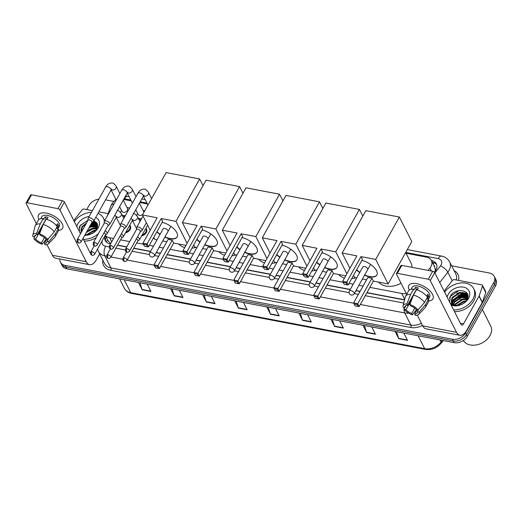 <?xml version="1.0" encoding="UTF-8"?>
<svg xmlns="http://www.w3.org/2000/svg" width="522" height="522" viewBox="0 0 522 522"><rect width="100%" height="100%" fill="white"/><g stroke="black" fill="none" stroke-linecap="round" stroke-linejoin="round"><path stroke-width="0.78" d="M154.499 238.756A5.507 3.967 153.1 0 1 153.396 238.025M145.853 228.342A5.507 3.967 153.1 0 1 146.532 229.217A5.507 3.967 153.1 0 1 146.284 232.597A5.507 3.967 153.1 0 1 141.632 235.885M129.697 225.263A5.507 3.967 153.1 0 1 130.376 226.137A5.507 3.967 153.1 0 1 130.128 229.517A5.507 3.967 153.1 0 1 125.482 232.805M141.129 219.429A5.507 3.967 153.1 0 1 138.695 219.096M136.784 215.586A5.507 3.967 153.1 0 1 136.875 215.188M124.98 216.349A5.507 3.967 153.1 0 1 122.54 216.017M120.628 212.506A5.507 3.967 153.1 0 1 120.726 212.108M428.171 270.422L429.971 268.119A10.329 7.445 -26.9 0 0 430.878 266.762A10.329 7.445 -26.9 0 0 431.342 260.419A10.329 7.445 -26.9 0 0 426.572 257.15L406.044 253.235M435.12 271.381L435.191 268.895L434.591 266.827A3.445 2.479 -26.9 0 0 433.678 265.019M431.342 260.419L434.585 266.814A10.329 7.445 153.1 0 1 434.591 266.827M117.633 245.086L126.8 246.834M133.782 248.165L150.564 251.363M156.274 252.452L160.411 253.235M167.242 254.54L190.51 258.977M196.22 260.06L200.35 260.85M207.182 262.155L230.456 266.592M236.166 267.675L240.296 268.465M247.128 269.77L270.403 274.2M276.105 275.29L280.242 276.079M287.074 277.378L310.349 281.815M316.051 282.904L320.188 283.694M327.02 284.992L350.295 289.429M355.997 290.519L360.134 291.309M366.966 292.607L404.615 299.785M105.255 235.252L108.178 241.027L110.573 243.363M369.889 287.381L401.731 293.449A10.329 7.445 -26.9 0 0 406.188 293.338M105.287 235.194A10.329 7.445 -26.9 0 0 109.646 237.778L113.568 238.528M120.556 239.859L129.724 241.608M136.705 242.939L143.419 244.218M149.312 245.34L153.488 246.136M159.19 247.219L163.327 248.009M170.159 249.314L183.366 251.832M189.258 252.955L193.434 253.751M199.136 254.834L203.273 255.623M210.105 256.928L223.312 259.441M229.204 260.563L233.38 261.365M239.083 262.449L243.219 263.238M250.051 264.543L263.258 267.055M269.15 268.178L273.326 268.974M279.029 270.063L283.165 270.853M289.997 272.151L303.204 274.67M309.096 275.792L313.272 276.588M318.975 277.678L323.111 278.467M329.943 279.766L343.15 282.285M349.042 283.407L353.218 284.203M358.921 285.293L363.058 286.082M131.237 200.859L126.259 199.913A10.329 7.445 -26.9 0 0 123.473 199.776M147.387 203.939L139.824 202.497M128.843 207.991A5.507 3.967 153.1 0 1 129.482 208.285M434.441 272.256L434.989 271.551A10.329 7.445 -26.9 0 0 435.896 270.194A10.329 7.445 -26.9 0 0 436.359 263.851A10.329 7.445 -26.9 0 0 431.59 260.582L431.407 260.543M432.268 262.246L432.451 262.285A10.329 7.445 153.1 0 1 436.718 264.745M91.239 223.697A13.774 9.925 153.1 0 1 94.926 223.116A13.774 9.925 153.1 0 0 91.239 223.697M95.559 223.103A13.774 9.925 153.1 0 1 97.053 223.188A13.774 9.925 153.1 0 0 95.559 223.103M459.112 295.113A13.774 9.925 153.1 0 1 465.219 293.697A13.774 9.925 153.1 0 0 459.112 295.113M465.859 293.684A13.774 9.925 153.1 0 1 467.353 293.762A13.774 9.925 153.1 0 0 465.859 293.684M451.628 265.809L489.401 273.013A10.329 7.445 153.1 0 1 494.171 276.282A10.329 7.445 153.1 0 1 493.708 282.624L465.578 332.951A10.329 7.445 153.1 0 1 452.391 339.235L65.178 265.43A10.329 7.445 153.1 0 1 60.408 262.155A10.329 7.445 153.1 0 1 59.834 259.016M105.555 199.848L113.6 201.381M86.737 209.544L89.001 205.485A10.329 7.445 153.1 0 1 98.854 199.123M494.171 276.282L495.9 279.688A10.329 7.445 153.1 0 1 495.437 286.03L467.307 336.364L466.44 334.654A10.329 7.445 153.1 0 1 453.253 340.938L66.046 267.133A10.329 7.445 153.1 0 1 61.27 263.864A10.329 7.445 153.1 0 0 66.046 267.133L453.253 340.938A10.329 7.445 153.1 0 0 466.44 334.654L494.569 284.327L466.44 334.654L465.578 332.951M495.039 277.985A10.329 7.445 153.1 0 1 494.569 284.327A10.329 7.445 153.1 0 0 495.039 277.985M89.862 226.163A13.774 9.925 153.1 0 1 95.024 224.871A13.774 9.925 153.1 0 0 89.862 226.163M95.937 224.812A13.774 9.925 153.1 0 1 97.085 224.825A13.774 9.925 153.1 0 0 95.937 224.812M97.17 224.825A13.774 9.925 153.1 0 1 97.562 224.852A13.774 9.925 153.1 0 0 97.17 224.825M452.665 302.421A13.774 9.925 153.1 0 1 465.317 295.452A13.774 9.925 153.1 0 0 452.665 302.421M466.237 295.393A13.774 9.925 153.1 0 1 467.379 295.406A13.774 9.925 153.1 0 0 466.237 295.393M467.464 295.406A13.774 9.925 153.1 0 1 467.862 295.432A13.774 9.925 153.1 0 0 467.464 295.406M366.862 292.796L404.354 299.941A10.329 7.445 -26.9 0 0 404.57 299.98M105.072 235.572L105.052 235.631A10.329 7.445 -26.9 0 0 105.229 240.564A10.329 7.445 -26.9 0 0 109.998 243.839L110.547 243.937M117.528 245.268L126.696 247.017M133.678 248.348L150.46 251.552M156.169 252.635L160.306 253.424M167.138 254.729L190.406 259.16M196.115 260.25L200.246 261.039M207.077 262.338L230.352 266.775M236.061 267.864L240.192 268.654M247.023 269.952L270.298 274.389M276.001 275.479L280.138 276.268M286.969 277.567L310.244 282.004M315.947 283.094L320.084 283.877M326.916 285.182L350.19 289.619M355.893 290.702L360.03 291.491M108.034 240.733A10.329 5.722 19.4 0 0 105.744 241.392A10.329 7.445 153.1 0 1 105.92 237.334L106.077 236.877M467.542 294.186A13.774 9.925 -26.9 0 0 466.407 294.114M465.97 294.108A13.774 9.925 -26.9 0 0 462.277 294.565M97.242 223.605A13.774 9.925 -26.9 0 0 96.107 223.533M95.67 223.527A13.774 9.925 -26.9 0 0 91.983 223.99M467.307 336.364A10.329 7.445 153.1 0 1 454.12 342.641L66.907 268.837A10.329 7.445 153.1 0 1 62.138 265.567L60.408 262.155M204.082 294.982L206.197 301.677A2.754 1.396 100.8 0 0 206.327 302.01L202.621 294.702M211.371 296.372L215.077 303.673L206.327 302.01M172.012 288.868L174.126 295.569A2.754 1.396 100.8 0 0 174.257 295.896L170.55 288.594M179.3 290.258L183 297.56L174.257 295.896M139.935 282.754L142.049 289.456A2.754 1.396 100.8 0 0 142.18 289.782L138.48 282.48M147.224 284.144L150.93 291.446L142.18 289.782M300.3 313.324L302.414 320.019A2.754 1.396 100.8 0 0 302.551 320.345L298.845 313.043M307.588 314.714L311.295 322.015L302.551 320.345M332.377 319.438L334.491 326.133A2.754 1.396 100.8 0 0 334.622 326.459L330.915 319.157M339.665 320.828L343.372 328.129L334.622 326.459M364.447 325.552L366.561 332.246A2.754 1.396 100.8 0 0 366.692 332.573L362.992 325.271M371.736 326.935L375.442 334.243L366.692 332.573M396.524 331.659L398.638 338.36A2.754 1.396 100.8 0 0 398.769 338.687L395.063 331.385M403.806 333.049L407.512 340.357L398.769 338.687M236.159 301.096L238.267 307.791A2.754 1.396 100.8 0 0 238.404 308.124L234.698 300.816M243.441 302.486L247.147 309.787L238.404 308.124M268.23 307.21L270.344 313.905A2.754 1.396 100.8 0 0 270.474 314.231L266.768 306.929M275.518 308.6L279.224 315.901L270.474 314.231M416.556 283.655A13.774 6.512 29.2 0 1 419.394 284.412A13.774 6.512 29.2 0 1 428.262 289.364A13.774 6.512 29.2 0 1 428.745 300.953A13.774 6.512 29.2 0 0 432.901 298.897A13.774 6.512 29.2 0 0 429.234 290.225A13.774 6.512 29.2 0 0 416.556 283.655A13.774 6.512 29.2 0 0 409.274 290.069A13.774 6.512 29.2 0 1 408.85 285.456A13.774 6.512 29.2 0 1 416.556 283.655M444.235 291.406L445.181 289.717A1.723 1.24 -26.9 0 1 445.331 289.488L452.398 280.451A1.723 1.24 -26.9 0 1 454.447 279.629L481.708 284.829A1.723 1.24 -26.9 0 1 482.504 285.371L485.747 291.759A1.723 1.24 153.1 0 1 485.773 292.581L482.354 302.316A1.723 1.24 153.1 0 1 482.243 302.551L466.766 330.25A13.774 6.988 -79.2 0 1 459.862 335.261A13.774 6.988 -79.2 0 1 456.522 332.325L430.265 280.575A1.723 0.816 -150.8 0 0 428.268 279.231L432.712 271.29A1.723 0.816 29.2 0 1 434.709 272.628L460.965 324.377A3.445 1.749 100.8 0 0 461.8 325.115A3.445 1.749 100.8 0 0 463.523 323.862L479.007 296.163A1.723 1.24 -26.9 0 0 479.111 295.928L482.537 286.193A1.723 1.24 -26.9 0 0 482.504 285.371M459.862 335.261L426.043 328.814A13.774 6.988 -79.2 0 1 422.703 325.878L417.274 315.19M397.359 273.345A1.723 0.816 -150.8 0 0 396.4 273.567L400.837 265.62A1.723 0.816 29.2 0 1 401.803 265.398L397.359 273.345L428.268 279.231M396.4 273.567A1.723 0.816 -150.8 0 0 396.446 274.128L406.671 294.291M415.727 312.136L415.284 311.262M401.803 265.398L432.712 271.29M409.803 304.502L410.468 305.814A6.89 3.256 29.2 0 1 416.21 309.67L418.005 310.009A8.952 4.235 29.2 0 0 409.803 304.502L413.476 295.041L416.439 289.743A11.367 5.377 29.2 0 1 427.479 297.162L424.517 302.46L418.005 310.009M418.814 309.07L417.293 311.797A6.89 3.256 29.2 0 1 417.117 313.017A6.89 3.256 29.2 0 1 414.657 314.061L417.019 309.827M406.038 305.514L404.915 307.517L403.128 307.177A8.952 4.235 29.2 0 1 403.088 305.788L405.372 296.796A11.367 5.377 29.2 0 1 405.627 296.17L408.589 290.871A11.367 5.377 29.2 0 1 413.522 289.188L413.959 290.049L415.44 287.407A9.99 4.724 29.2 0 1 416.856 287.589A9.99 4.724 29.2 0 1 418.357 287.961L417.222 289.991M411.042 289.305L412.158 287.302A9.99 4.724 29.2 0 1 417.744 285.997A9.99 4.724 29.2 0 1 426.937 290.761A9.99 4.724 29.2 0 1 429.593 297.051L428.36 299.256M417.293 311.797L419.081 312.143L425.6 304.587L428.555 299.289L427.374 299.067L428.856 296.418A9.99 4.724 29.2 0 0 427.772 294.291L426.722 296.176M428.555 299.289A11.367 5.377 29.2 0 1 428.425 301.957L425.469 307.256A11.367 5.377 29.2 0 1 425.058 307.797L418.598 314.453A8.952 4.235 29.2 0 1 415.316 315.366L414.657 314.061M425.6 304.587A11.367 5.377 29.2 0 1 425.469 307.256M405.627 296.17A11.367 5.377 29.2 0 1 410.566 294.486L406.892 303.948L407.551 305.259L416.439 289.364A6.89 3.256 -150.8 0 1 417.522 289.456M413.522 289.188L410.566 294.486M419.081 312.143A8.952 4.235 29.2 0 1 418.598 314.453M414.716 308.182L411.741 313.507L412.406 314.812L416.523 309.729M412.406 314.812A8.952 4.235 29.2 0 1 404.204 309.305L405.999 309.644L411.923 299.041M404.72 307.478L404.204 309.305M403.088 305.788A8.952 4.235 29.2 0 1 406.892 303.948M411.741 313.507A6.89 3.256 29.2 0 1 405.999 309.644M404.915 307.517A6.89 3.256 29.2 0 1 405.092 306.297A6.89 3.256 29.2 0 1 407.551 305.259M413.476 295.041A11.367 5.377 29.2 0 1 424.517 302.46M415.44 287.407L416.439 289.364M426.807 296.026L428.856 296.418M482.335 309.474L490.739 326.035A15.497 11.164 153.1 0 1 490.041 335.548A15.497 11.164 153.1 0 1 476.377 344.918A15.497 11.164 153.1 0 1 463.34 340.507M462.224 296.679A15.497 11.164 153.1 0 1 466.296 295.824M466.883 295.772A15.497 11.164 153.1 0 1 467.614 295.739M444.646 292.216A17.219 12.411 153.1 0 1 460.195 283.035A17.219 12.411 153.1 0 1 473.689 288.627A17.219 12.411 153.1 0 1 472.912 299.197A17.219 12.411 153.1 0 1 453.638 309.944M473.689 288.627L474.55 290.33A17.219 12.411 153.1 0 1 473.774 300.9A17.219 12.411 153.1 0 1 454.505 311.647M450.036 302.838L451.817 304.541C453.748 305.611 456.045 305.892 458.714 305.363C453.951 305.996 451.478 304.574 451.302 301.103A8.613 6.205 153.1 0 0 451.732 302.44A8.613 6.205 153.1 0 0 460.495 304.789C463.327 303.817 465.461 302.147 466.883 299.785C472.756 290.154 455.432 286.852 450.466 296.046L449.553 301.892M447.106 297.064A12.052 8.685 153.1 0 1 448.124 294.473A12.052 8.685 153.1 0 1 463.516 287.146A12.052 8.685 153.1 0 1 468.534 298.362A12.052 8.685 153.1 0 1 451.178 305.096M467.869 296.874L460.606 295.335L453.579 300.019L452.639 303.66M467.895 296.64L460.339 294.806L453.305 299.491L452.411 303.432M467.621 298.075L461.689 297.468L454.655 302.153L453.755 304.483M467.712 297.742L461.415 296.933L454.388 301.618L453.442 304.293M466.994 299.582L462.766 299.595L455.739 304.28L455.314 305.083M467.197 299.171L462.499 299.06L455.465 303.752L454.871 304.959M467.908 296.268L466.727 294.421L459.256 292.672L452.228 297.357L451.302 301.103M467.719 295.909L466.994 294.95L459.523 293.207L452.496 297.892L451.863 302.675M467.908 296.405L467.588 295.635M465.631 301.494L463.849 301.723L457.624 305.305M466.087 300.959L463.575 301.194L456.933 305.305M467.412 298.675L463.007 298.871L460.091 299.856M467.869 296.907L461.931 296.737L459.014 297.729M467.823 295.184L467.125 294.891M466.838 294.793L460.848 294.61L457.931 295.602M467.007 293.188L459.771 292.483L456.848 293.468M467.32 298.91L465.278 298.838M467.836 297.122L464.202 296.711M467.856 295.4L467.334 295.184A13.774 9.925 153.1 0 1 467.829 295.23M467.151 295.119L463.118 294.578M467.197 293.481L462.035 292.45M458.89 290.604L450.31 296.392L449.501 298.14M405.672 252.504L410.944 262.899A18.942 13.65 153.1 0 1 412.034 267.349M401.046 283.205A18.942 13.65 153.1 0 1 378.554 282.095M361.903 260.387A13.428 6.349 29.2 0 1 373.667 266.931A13.428 6.349 29.2 0 1 376.864 275.029A13.428 6.349 29.2 0 1 369.354 276.784A13.428 6.349 29.2 0 1 364.526 275.257M359.717 272.569A13.428 6.349 29.2 0 1 356.552 269.965M353.172 262.488A13.428 6.349 29.2 0 1 353.414 261.927A13.428 6.349 29.2 0 1 353.766 261.424M356.885 255.845L342.673 281.273L346.752 282.05L360.97 256.622L375.69 259.427L399.376 217.048L365.844 210.653L342.158 253.04L356.885 255.845M342.673 281.273L343.176 282.337L346.093 282.898L346.752 282.05L348.2 284.908L362.412 259.473L360.97 256.622M342.158 253.04L349.91 268.321M353.511 275.407L354.588 277.528L356.722 277.932M362.425 279.022L366.561 279.812M375.69 259.427L388.114 283.916L373.393 281.11L371.945 278.259L367.86 277.482L353.648 302.91L357.733 303.687L359.182 306.544L355.169 305.977L353.648 302.91M388.114 283.916L411.806 241.536L399.376 217.048M346.093 282.898L347.104 284.895L348.2 284.908M343.176 282.337L344.194 284.34L347.104 284.895M373.393 281.11L359.182 306.544M371.945 278.259L357.733 303.687L357.068 304.535L354.151 303.974M358.085 306.531L357.068 304.535M353.316 262.227A13.428 6.349 29.2 0 1 353.492 261.796M367.618 268.66A2.754 1.305 -150.8 0 0 365.165 266.722A2.754 1.305 -150.8 0 0 362.881 266.866A2.754 1.305 -150.8 0 0 362.823 267.016M376.936 274.898A13.428 6.349 29.2 0 1 364.676 274.99M359.867 272.308A13.428 6.349 29.2 0 1 356.702 269.698M355.887 277.776A18.942 13.65 153.1 0 1 351.717 278.618M344.468 278.063A18.942 13.65 153.1 0 1 338.608 274.481M321.957 252.772A13.428 6.349 29.2 0 1 333.721 259.317A13.428 6.349 29.2 0 1 336.918 267.414A13.428 6.349 29.2 0 1 329.408 269.169A13.428 6.349 29.2 0 1 324.586 267.642M319.771 264.961A13.428 6.349 29.2 0 1 316.606 262.351M313.226 254.88A13.428 6.349 29.2 0 1 313.468 254.312A13.428 6.349 29.2 0 1 313.82 253.809M316.939 248.231L302.727 273.658L306.812 274.435L321.023 249.007L335.744 251.813L359.43 209.433L325.898 203.038L302.212 245.425L316.939 248.231M302.727 273.658L303.23 274.729L306.146 275.283L306.812 274.435L308.254 277.293L322.465 251.865L321.023 249.007M302.212 245.425L309.97 260.706M313.565 267.793L314.642 269.913L316.776 270.318M322.479 271.407L326.615 272.197M345.714 275.838L333.447 273.495L331.999 270.644L327.914 269.867L313.702 295.295L317.787 296.072L319.236 298.93L315.223 298.362L313.702 295.295M346.876 273.75L335.744 251.813M362.81 216.088L359.43 209.433M306.146 275.283L307.164 277.286L308.254 277.293M303.23 274.729L304.248 276.725L307.164 277.286M333.447 273.495L319.236 298.93M331.999 270.644L317.787 296.072L317.122 296.92L314.205 296.365M318.139 298.923L317.122 296.92M313.37 254.612A13.428 6.349 29.2 0 1 313.546 254.181M327.672 261.046A2.754 1.305 -150.8 0 0 325.219 259.108A2.754 1.305 -150.8 0 0 322.935 259.258A2.754 1.305 -150.8 0 0 322.877 259.401M336.99 267.284A13.428 6.349 29.2 0 1 324.73 267.375M319.921 264.693A13.428 6.349 29.2 0 1 316.756 262.083M315.94 270.161A18.942 13.65 153.1 0 1 311.771 271.003M304.522 270.448A18.942 13.65 153.1 0 1 298.662 266.866M282.017 245.157A13.428 6.349 29.2 0 1 293.775 251.708A13.428 6.349 29.2 0 1 296.972 259.806A13.428 6.349 29.2 0 1 289.462 261.555A13.428 6.349 29.2 0 1 284.64 260.028M279.825 257.346A13.428 6.349 29.2 0 1 276.66 254.736M273.28 247.265A13.428 6.349 29.2 0 1 273.521 246.697A13.428 6.349 29.2 0 1 273.874 246.195M276.993 240.616L262.781 266.044L266.866 266.827L281.077 241.392L295.798 244.198L319.484 201.818L285.958 195.43L262.266 237.81L276.993 240.616M262.781 266.044L263.284 267.114L266.2 267.669L266.866 266.827L268.308 269.678L282.526 244.25L281.077 241.392M262.266 237.81L270.024 253.092M273.619 260.178L274.696 262.298L276.83 262.71M282.532 263.793L286.669 264.582M305.768 268.223L293.501 265.887L292.052 263.029L287.968 262.253L273.756 287.681L277.841 288.457L279.29 291.315L275.277 290.754L273.756 287.681M306.929 266.135L295.798 244.198M322.864 208.474L319.484 201.818M266.2 267.669L267.218 269.672L268.308 269.678M263.284 267.114L264.302 269.117L267.218 269.672M293.501 265.887L279.29 291.315M292.052 263.029L277.841 288.457L277.175 289.305L274.265 288.751M278.193 291.309L277.175 289.305M273.424 246.997A13.428 6.349 29.2 0 1 273.6 246.567M287.726 253.431A2.754 1.305 -150.8 0 0 285.273 251.493A2.754 1.305 -150.8 0 0 282.989 251.643A2.754 1.305 -150.8 0 0 282.931 251.787M297.044 259.669A13.428 6.349 29.2 0 1 284.784 259.767M279.975 257.078A13.428 6.349 29.2 0 1 276.81 254.468M275.994 262.546A18.942 13.65 153.1 0 1 271.825 263.388M264.576 262.84A18.942 13.65 153.1 0 1 258.716 259.258M242.071 237.543A13.428 6.349 29.2 0 1 253.829 244.094A13.428 6.349 29.2 0 1 257.026 252.191A13.428 6.349 29.2 0 1 249.516 253.94A13.428 6.349 29.2 0 1 244.694 252.413M239.879 249.731A13.428 6.349 29.2 0 1 236.714 247.121M233.334 239.65A13.428 6.349 29.2 0 1 233.575 239.083A13.428 6.349 29.2 0 1 233.928 238.58M237.047 233.001L222.835 258.429L226.92 259.212L241.131 233.778L255.852 236.59L279.538 194.204L246.012 187.816L222.326 230.195L237.047 233.001M222.835 258.429L223.338 259.499L226.254 260.054L226.92 259.212L228.368 262.064L242.58 236.636L241.131 233.778M222.326 230.195L230.078 245.477M233.673 252.57L234.75 254.684L236.884 255.095M242.586 256.178L246.723 256.968M265.822 260.608L253.555 258.273L252.106 255.415L248.028 254.638L233.81 280.066L237.895 280.849L239.344 283.7L235.331 283.139L233.81 280.066M266.983 258.527L255.852 236.59M282.917 200.859L279.538 194.204M226.254 260.054L227.272 262.057L228.368 262.064M223.338 259.499L224.356 261.502L227.272 262.057M253.555 258.273L239.344 283.7M252.106 255.415L237.895 280.849L237.229 281.691L234.319 281.136M238.247 283.694L237.229 281.691M233.484 239.383A13.428 6.349 29.2 0 1 233.654 238.952M247.78 245.816A2.754 1.305 -150.8 0 0 245.327 243.885A2.754 1.305 -150.8 0 0 243.043 244.028A2.754 1.305 -150.8 0 0 242.984 244.172M257.098 252.054A13.428 6.349 29.2 0 1 244.838 252.152M240.029 249.464A13.428 6.349 29.2 0 1 236.864 246.86M236.048 254.932A18.942 13.65 153.1 0 1 231.879 255.773M224.63 255.225A18.942 13.65 153.1 0 1 218.77 251.643M202.125 229.934A13.428 6.349 29.2 0 1 213.883 236.479A13.428 6.349 29.2 0 1 217.08 244.577A13.428 6.349 29.2 0 1 209.57 246.325A13.428 6.349 29.2 0 1 204.748 244.805M199.933 242.117A13.428 6.349 29.2 0 1 196.768 239.507M193.388 232.036A13.428 6.349 29.2 0 1 193.629 231.468A13.428 6.349 29.2 0 1 193.982 230.965M197.101 225.387L182.889 250.821L186.974 251.597L201.185 226.17L215.906 228.975L239.598 186.589L206.066 180.201L182.38 222.581L197.101 225.387M182.889 250.821L183.392 251.885L186.308 252.439L186.974 251.597L188.422 254.449L202.634 229.021L201.185 226.17M182.38 222.581L190.132 237.862M193.727 244.955L194.804 247.076L196.938 247.48M202.64 248.57L206.777 249.353M225.876 252.994L213.609 250.658L212.16 247.806L208.082 247.023L193.871 272.458L197.949 273.234L199.397 276.086L195.385 275.525L193.871 272.458M227.037 250.912L215.906 228.975M242.971 193.251L239.598 186.589M186.308 252.439L187.326 254.442L188.422 254.449M183.392 251.885L184.41 253.888L187.326 254.442M213.609 250.658L199.397 276.086M212.16 247.806L197.949 273.234L197.29 274.076L194.373 273.521M198.301 276.079L197.29 274.076M193.538 231.768A13.428 6.349 29.2 0 1 193.708 231.337M207.834 238.202A2.754 1.305 -150.8 0 0 205.381 236.27A2.754 1.305 -150.8 0 0 203.097 236.414A2.754 1.305 -150.8 0 0 203.038 236.557M217.152 244.44A13.428 6.349 29.2 0 1 204.892 244.537M200.083 241.849A13.428 6.349 29.2 0 1 196.918 239.246M196.109 247.324A18.942 13.65 153.1 0 1 191.933 248.159M184.684 247.611A18.942 13.65 153.1 0 1 178.824 244.028M162.179 222.32A13.428 6.349 29.2 0 1 173.937 228.864A13.428 6.349 29.2 0 1 177.134 236.962A13.428 6.349 29.2 0 1 169.624 238.717A13.428 6.349 29.2 0 1 164.802 237.19M159.986 234.502A13.428 6.349 29.2 0 1 156.822 231.898M153.442 224.421A13.428 6.349 29.2 0 1 153.683 223.86A13.428 6.349 29.2 0 1 154.042 223.351M157.155 217.778L142.943 243.206L147.028 243.983L161.239 218.555L175.966 221.361L199.652 178.981L166.12 172.586L142.434 214.966L157.155 217.778M142.943 243.206L143.446 244.27L146.362 244.825L147.028 243.983L148.476 246.834L162.688 221.406L161.239 218.555M142.434 214.966L150.186 230.248M153.781 237.34L154.858 239.461L156.992 239.866M162.694 240.955L166.831 241.738M185.93 245.379L173.663 243.043L172.214 240.192L168.136 239.409L153.925 264.843L158.003 265.62L159.451 268.471L155.439 267.91L153.925 264.843M187.091 243.298L175.966 221.361M203.025 185.636L199.652 178.981M146.362 244.825L147.38 246.828L148.476 246.834M143.446 244.27L144.464 246.273L147.38 246.828M173.663 243.043L159.451 268.471M172.214 240.192L158.003 265.62L157.344 266.461L154.427 265.907M158.355 268.465L157.344 266.461M153.592 224.16A13.428 6.349 29.2 0 1 153.762 223.729M167.888 230.587A2.754 1.305 -150.8 0 0 165.441 228.656A2.754 1.305 -150.8 0 0 163.151 228.799A2.754 1.305 -150.8 0 0 163.092 228.949M177.206 236.825A13.428 6.349 29.2 0 1 164.952 236.923M160.137 234.241A13.428 6.349 29.2 0 1 156.972 231.631M140.359 231.755L141.827 230.731A3.099 1.468 -150.8 0 0 142.056 230.483A3.099 1.468 -150.8 0 0 141.971 229.471A3.099 1.468 -150.8 0 0 138.376 227.05A3.099 1.468 -150.8 0 0 136.647 227.455A3.099 1.468 -150.8 0 0 136.555 227.781L136.451 229.569M140.248 231.827A2.238 1.057 -150.8 0 0 140.418 231.651A2.238 1.057 -150.8 0 0 140.359 230.92A2.238 1.057 -150.8 0 0 137.756 229.178A2.238 1.057 -150.8 0 0 136.51 229.465L125.639 248.909C125.241 252.394 126.076 251.408 127.179 252.198A2.238 1.135 100.8 0 1 126.631 251.721A2.238 1.135 -79.2 0 1 126.892 248.616A2.238 1.057 -150.8 0 0 125.639 248.909M124.203 228.675L125.671 227.651A3.099 1.468 -150.8 0 0 125.9 227.403A3.099 1.468 -150.8 0 0 125.822 226.391A3.099 1.468 -150.8 0 0 122.226 223.977A3.099 1.468 -150.8 0 0 120.491 224.382A3.099 1.468 -150.8 0 0 120.399 224.701L120.295 226.489M124.099 228.753A2.238 1.057 -150.8 0 0 124.262 228.571A2.238 1.057 -150.8 0 0 124.203 227.84A2.238 1.057 -150.8 0 0 121.606 226.098A2.238 1.057 -150.8 0 0 120.354 226.385L109.49 245.829C109.091 249.32 109.927 248.328 111.023 249.124A2.238 1.135 100.8 0 1 110.481 248.642A2.238 1.135 -79.2 0 1 110.742 245.536A2.238 1.057 -150.8 0 0 109.49 245.829M139.4 203.247L143.635 211.593A3.099 2.232 153.1 0 1 143.804 212.513M136.829 215.645A5.168 3.719 153.1 0 1 137.358 213.863A5.168 3.719 153.1 0 1 137.534 213.576L137.619 213.439M143.145 210.64L143.309 210.647A5.168 3.719 153.1 0 1 144.685 210.934M108.047 225.595L109.522 224.571A3.099 1.468 -150.8 0 0 109.75 224.323A3.099 1.468 -150.8 0 0 109.666 223.312A3.099 1.468 -150.8 0 0 106.07 220.897A3.099 1.468 -150.8 0 0 104.335 221.302A3.099 1.468 -150.8 0 0 104.243 221.622L104.139 223.416M107.943 225.674A2.238 1.057 -150.8 0 0 108.106 225.491A2.238 1.057 -150.8 0 0 108.047 224.76A2.238 1.057 -150.8 0 0 105.451 223.018A2.238 1.057 -150.8 0 0 104.198 223.312L93.334 242.75C92.936 246.24 93.771 245.249 94.867 246.045A2.238 1.135 100.8 0 1 94.325 245.568A2.238 1.135 -79.2 0 1 94.586 242.462A2.238 1.057 -150.8 0 0 93.334 242.75M142.754 214.392A3.099 2.232 153.1 0 1 138.102 214.398L135.759 209.772M141.566 218.653A5.168 3.719 153.1 0 1 138.239 218.203M123.244 200.174L127.479 208.513A3.099 2.232 153.1 0 1 127.342 210.412A3.099 2.232 153.1 0 1 124.543 212.297A3.099 2.232 153.1 0 1 121.952 211.319L119.603 206.692M120.673 212.571A5.168 3.719 153.1 0 1 121.208 210.784A5.168 3.719 153.1 0 1 121.378 210.496L121.469 210.366M126.996 207.56L127.153 207.567A5.168 3.719 153.1 0 1 129.436 208.369M91.898 222.522L93.366 221.491A3.099 1.468 -150.8 0 0 93.595 221.243A3.099 1.468 -150.8 0 0 93.516 220.232A3.099 1.468 -150.8 0 0 89.915 217.818A3.099 1.468 -150.8 0 0 88.185 218.222A3.099 1.468 -150.8 0 0 88.094 218.548L87.99 220.336M91.794 222.594A2.238 1.057 -150.8 0 0 91.957 222.411A2.238 1.057 -150.8 0 0 91.898 221.68A2.238 1.057 -150.8 0 0 89.301 219.938A2.238 1.057 -150.8 0 0 88.048 220.232L77.184 239.67C76.786 243.161 77.621 242.169 78.718 242.965A2.238 1.135 100.8 0 1 78.176 242.489A2.238 1.135 -79.2 0 1 78.43 239.383A2.238 1.057 -150.8 0 0 77.184 239.67M125.41 215.573A5.168 3.719 153.1 0 1 122.083 215.123M137.769 241.033L139.237 240.009A3.099 1.468 -150.8 0 0 139.465 239.761A3.099 1.468 -150.8 0 0 139.387 238.75A3.099 1.468 -150.8 0 0 137.449 236.955M137.664 241.112A2.238 1.057 -150.8 0 0 137.828 240.929A2.238 1.057 -150.8 0 0 137.769 240.198A2.238 1.057 -150.8 0 0 136.366 238.9M154.042 237.856A5.168 3.719 153.1 0 1 153.651 237.575M121.613 237.954L123.088 236.929A3.099 1.468 -150.8 0 0 123.316 236.681A3.099 1.468 -150.8 0 0 123.231 235.67A3.099 1.468 -150.8 0 0 121.3 233.876M145.742 228.525A5.168 3.719 153.1 0 1 146.01 228.943A5.168 3.719 153.1 0 1 145.775 232.114A5.168 3.719 153.1 0 1 142.128 235.004M121.509 238.032A2.238 1.057 -150.8 0 0 121.672 237.849A2.238 1.057 -150.8 0 0 121.613 237.118A2.238 1.057 -150.8 0 0 120.21 235.82M105.464 234.874L106.932 233.849A3.099 1.468 -150.8 0 0 107.16 233.602A3.099 1.468 -150.8 0 0 107.082 232.59A3.099 1.468 -150.8 0 0 105.144 230.796M129.593 225.452A5.168 3.719 153.1 0 1 129.854 225.863A5.168 3.719 153.1 0 1 129.619 229.034A5.168 3.719 153.1 0 1 125.972 231.925M105.359 234.952A2.238 1.057 -150.8 0 0 105.522 234.769A2.238 1.057 -150.8 0 0 105.464 234.039A2.238 1.057 -150.8 0 0 104.061 232.74M46.256 213.08A13.774 6.512 29.2 0 1 49.101 213.831A13.774 6.512 29.2 0 1 57.962 218.783A13.774 6.512 29.2 0 1 58.444 230.372A13.774 6.512 29.2 0 0 62.601 228.316A13.774 6.512 29.2 0 0 58.94 219.645A13.774 6.512 29.2 0 0 46.256 213.08A13.774 6.512 29.2 0 0 38.974 219.494A13.774 6.512 29.2 0 1 38.55 214.875A13.774 6.512 29.2 0 1 46.256 213.08M73.935 220.832L74.881 219.136A1.723 1.24 -26.9 0 1 75.031 218.907L82.104 209.87A1.723 1.24 -26.9 0 1 84.146 209.048L92.427 210.627M98.847 211.854L108.171 213.628M99.682 253.92L96.466 259.669A13.774 6.988 -79.2 0 1 89.569 264.68A13.774 6.988 -79.2 0 1 86.221 261.744L59.965 209.994A1.723 0.816 -150.8 0 0 57.968 208.656L62.412 200.709A1.723 0.816 29.2 0 1 64.408 202.053L80.492 233.752M89.569 264.68L55.743 258.233A13.774 6.988 -79.2 0 1 52.402 255.297L46.98 244.609M27.066 202.764A1.723 0.816 -150.8 0 0 26.1 202.986L30.544 195.039A1.723 0.816 29.2 0 1 31.503 194.817L27.066 202.764L57.968 208.656M26.1 202.986A1.723 0.816 -150.8 0 0 26.146 203.547L36.377 223.71M45.427 241.562L44.983 240.681M31.503 194.817L62.412 200.709M82.933 238.561L90.489 253.444M39.509 233.921L40.174 235.233A6.89 3.256 29.2 0 1 45.91 239.089L47.704 239.428A8.952 4.235 29.2 0 0 39.509 233.921L43.182 224.46L46.138 219.168A11.367 5.377 29.2 0 1 57.179 226.581L54.216 231.879L47.704 239.428M48.52 238.489L46.993 241.216A6.89 3.256 29.2 0 1 46.817 242.436A6.89 3.256 29.2 0 1 44.357 243.48L46.726 239.246M35.744 234.933L34.622 236.936L32.827 236.596A8.952 4.235 29.2 0 1 32.795 235.207L35.078 226.215A11.367 5.377 29.2 0 1 35.326 225.589L38.289 220.291A11.367 5.377 29.2 0 1 43.228 218.607L43.665 219.475L45.146 216.826A9.99 4.724 29.2 0 1 46.556 217.008A9.99 4.724 29.2 0 1 48.057 217.38L46.928 219.41M40.742 218.725L41.858 216.721A9.99 4.724 29.2 0 1 47.443 215.423A9.99 4.724 29.2 0 1 56.637 220.18A9.99 4.724 29.2 0 1 59.293 226.47L58.059 228.675M46.993 241.216L48.787 241.562L55.299 234.006L58.262 228.714L57.074 228.486L58.555 225.837A9.99 4.724 29.2 0 0 57.479 223.71L56.422 225.595M58.262 228.714A11.367 5.377 29.2 0 1 58.131 231.376L55.169 236.675A11.367 5.377 29.2 0 1 54.764 237.223L48.305 243.872A8.952 4.235 29.2 0 1 45.023 244.792L44.357 243.48M55.299 234.006A11.367 5.377 29.2 0 1 55.169 236.675M35.326 225.589A11.367 5.377 29.2 0 1 40.266 223.905L36.592 233.367L37.258 234.678L46.138 218.783A6.89 3.256 -150.8 0 1 47.228 218.875M43.228 218.607L40.266 223.905M48.787 241.562A8.952 4.235 29.2 0 1 48.305 243.872M44.416 237.601L41.44 242.926L42.106 244.231L46.223 239.148M42.106 244.231A8.952 4.235 29.2 0 1 33.904 238.724L35.698 239.069L41.623 228.466M34.426 236.903L33.904 238.724M32.795 235.207A8.952 4.235 29.2 0 1 36.592 233.367M41.44 242.926A6.89 3.256 29.2 0 1 35.698 239.069M34.622 236.936A6.89 3.256 29.2 0 1 34.791 235.716A6.89 3.256 29.2 0 1 37.258 234.678M43.182 224.46A11.367 5.377 29.2 0 1 54.216 231.879M45.146 216.826L46.138 218.783M56.506 225.445L58.555 225.837M91.931 226.098A15.497 11.164 153.1 0 1 95.996 225.243M96.583 225.197A15.497 11.164 153.1 0 1 97.32 225.165M74.346 221.635A17.219 12.411 153.1 0 1 91.48 212.323M98.012 213.341A17.219 12.411 153.1 0 1 103.389 218.046A17.219 12.411 153.1 0 1 104.335 221.308L121.717 190.204C123.46 187.261 125.593 185.897 128.105 186.106C128.862 185.702 130.265 186.759 132.307 189.271A3.099 2.232 153.1 0 1 132.17 191.176A3.099 2.232 153.1 0 1 128.379 193.088A3.099 2.232 153.1 0 1 127.42 192.762M103.389 218.046L104.256 219.749A17.219 12.411 153.1 0 1 104.668 220.702M84.923 234.998L88.42 234.789L84.988 234.887M81.262 232.375L81.001 230.522A8.613 6.205 153.1 0 0 81.439 231.866A8.613 6.205 153.1 0 0 81.491 231.964M94.019 220.486L97.386 224.029L96.583 229.204C95.161 231.566 93.033 233.236 90.202 234.208A8.613 6.205 153.1 0 1 85.177 234.541M95.735 217.413A12.052 8.685 153.1 0 1 98.24 227.781A12.052 8.685 153.1 0 1 84.753 235.305M76.806 226.483A12.052 8.685 153.1 0 1 77.83 223.892A12.052 8.685 153.1 0 1 89.151 216.493M88.185 220.101L80.166 225.465L79.253 231.311M79.736 232.257L80.708 233.367M83.807 227.814L82.248 230.607M97.607 225.687L96.426 223.84L92.675 221.974M97.418 225.328L96.694 224.369L92.055 222.405M86.052 223.801L82.195 227.311L81.504 231.944M97.607 225.824L97.294 225.06M86.567 222.881L81.928 226.783L81.001 230.522M97.568 226.3L90.691 224.682M97.594 226.059L91.037 224.055M97.327 227.494L91.389 226.887L89.021 227.664M97.412 227.161L91.122 226.352L89.49 226.829M96.694 229.001L92.472 229.014L86.293 232.544M96.903 228.597L92.198 228.486L87.246 230.841M95.337 230.913L93.549 231.148L87.331 234.73M95.787 230.378L93.281 230.613L86.632 234.724M98.371 233.732A17.219 12.411 153.1 0 1 83.344 239.363M96.165 237.68A17.219 12.411 153.1 0 1 84.205 241.066M97.118 228.094L92.714 228.29L89.791 229.275M97.568 226.326L91.631 226.163L89.497 226.816M97.523 224.604L96.831 224.31M96.537 224.212L91.115 223.918M96.714 222.607L93.177 221.628M97.02 228.329L94.978 228.258M97.542 226.541L93.901 226.13M97.555 224.825L97.033 224.604M96.851 224.538L92.818 224.003M96.896 222.901L92.838 221.863M87.996 220.167L80.01 225.817L79.2 227.559M431.459 271.048L429.971 268.119M433.188 264.06A10.329 5.24 -79.2 0 1 434.134 262.788M435.191 268.895A10.329 3.902 38 0 1 436.268 269.45M404.726 299.354L401.731 293.449M111.715 241.849L109.646 237.778M432.451 262.285L431.59 260.582M434.898 273.013L440.444 265.926A6.89 4.966 -26.9 0 0 441.044 265.019A6.89 4.966 -26.9 0 0 438.173 258.612L405.718 252.426M438.173 258.612A6.89 3.491 100.8 0 1 441.625 256.106C445.122 256.739 447.804 258.677 449.657 261.933A13.774 9.925 153.1 0 1 449.037 270.389A13.774 9.925 153.1 0 1 447.83 272.197L452.169 280.745M115.858 199.306L111.799 203.9L110.886 205.909A6.89 3.817 19.4 0 1 114.011 203.985M454.042 270.579A15.497 11.164 153.1 0 1 458.538 280.412M456.261 279.975A13.774 9.925 -26.9 0 0 455.817 274.076L449.657 261.933M422.487 325.467A15.497 11.164 153.1 0 1 410.683 327.477L110.729 270.305A15.497 11.164 153.1 0 1 102.795 260.054M452.391 339.235L454.12 342.641M493.708 282.624L495.437 286.03M65.178 265.43L66.907 268.837M408.622 313.115A13.774 9.925 153.1 0 1 404.726 312.946L410.886 325.082A13.774 9.925 -26.9 0 0 421.391 323.294M440.444 265.926A6.89 2.603 38 0 1 447.83 272.197L439.739 282.546M106.618 256.126L104.772 255.773L110.932 267.91L410.886 325.082A1.723 0.874 -79.2 0 1 410.683 327.477M102.429 240.296L102.273 240.746A6.89 4.966 -26.9 0 0 105.575 246.214A6.89 3.491 100.8 0 0 104.772 255.773A13.774 9.925 153.1 0 1 98.41 251.408L104.57 263.551A13.774 9.925 -26.9 0 0 110.932 267.91A1.723 0.874 -79.2 0 1 110.729 270.305M404.191 307.38A6.89 3.491 100.8 0 0 404.726 312.946L360.33 304.483M353.805 303.243L320.384 296.868M313.859 295.628L280.438 289.253M273.913 288.013L240.492 281.645M233.967 280.399L200.546 274.03M194.021 272.784L160.6 266.416M154.081 265.169L127.146 260.041M122.768 259.206L110.997 256.961M146.969 203.104L140.203 201.818M130.813 200.03L124.445 198.81A6.89 4.966 -26.9 0 0 124.04 198.751M105.575 246.214L109.202 246.906M115.897 248.185L125.358 249.986M132.053 251.265L149.357 254.56M154.538 255.552L158.675 256.341M165.507 257.64L189.303 262.175M194.484 263.166L198.621 263.949M205.453 265.254L229.249 269.789M234.43 270.774L238.567 271.564M245.399 272.869L269.195 277.404M274.376 278.389L278.513 279.179M285.345 280.484L309.141 285.019M314.322 286.004L318.459 286.793M325.291 288.098L349.087 292.633M354.268 293.618L358.405 294.408M365.237 295.706L403.787 303.054M125.541 196.07L127.89 196.305A6.89 3.491 100.8 0 0 124.445 198.81M105.92 237.334L105.052 235.631M418.102 335.776L424.647 348.676A3.445 1.749 100.8 0 0 425.482 349.414L131.57 293.39A3.445 1.749 -79.2 0 1 130.735 292.659L424.647 348.676A13.774 9.925 -26.9 0 0 441.025 342.112A3.445 1.298 38 0 1 441.123 343.228C436.855 348.135 431.642 350.197 425.482 349.414M131.57 293.39C128.223 292.712 125.822 291.008 124.373 288.294A13.774 9.925 -26.9 0 0 130.735 292.659L124.184 279.753M439.922 339.933L441.025 342.112L442.369 340.403M270.344 313.905L279.055 315.569M302.414 320.019L311.125 321.683M334.491 326.133L343.195 327.79M366.561 332.246L375.272 333.904M398.638 338.36L407.343 340.018M238.267 307.791L246.978 309.455M206.197 301.677L214.907 303.341M174.126 295.569L182.83 297.227M142.049 289.456L150.76 291.113M422.703 325.878L456.522 332.325M460.397 323.262L463.523 323.862M482.243 302.551L479.007 296.163M434.709 272.628L430.265 280.575M479.111 295.928L482.354 302.316M485.773 292.581L482.537 286.193M451.53 303.778A13.774 9.925 153.1 0 1 451.778 303.36M452.032 302.949A13.774 9.925 153.1 0 1 452.339 302.506M452.757 301.944A13.774 9.925 153.1 0 1 464.704 295.289M465.813 295.198A13.774 9.925 153.1 0 1 467.21 295.184M354.157 292.783A2.754 1.305 29.2 0 1 354.229 293.684A2.754 2.754 0 0 1 351.313 295.047A2.754 2.754 0 0 1 349.42 290.995A2.754 1.305 29.2 0 1 350.96 290.637A2.754 1.305 29.2 0 1 354.157 292.783M314.211 285.169A2.754 1.305 29.2 0 1 314.283 286.069A2.754 2.754 0 0 1 311.366 287.433A2.754 2.754 0 0 1 309.474 283.381A2.754 1.305 29.2 0 1 311.014 283.022A2.754 1.305 29.2 0 1 314.211 285.169M274.265 277.554A2.754 1.305 29.2 0 1 274.337 278.454A2.754 2.754 0 0 1 271.42 279.818A2.754 2.754 0 0 1 269.528 275.766A2.754 1.305 29.2 0 1 271.068 275.407A2.754 1.305 29.2 0 1 274.265 277.554M234.319 269.946A2.754 1.305 29.2 0 1 234.391 270.84A2.754 2.754 0 0 1 231.474 272.203A2.754 2.754 0 0 1 229.582 268.151A2.754 1.305 29.2 0 1 231.122 267.793A2.754 1.305 29.2 0 1 234.319 269.946M194.373 262.331A2.754 1.305 29.2 0 1 194.445 263.232A2.754 2.754 0 0 1 191.528 264.589A2.754 2.754 0 0 1 189.636 260.543A2.754 1.305 29.2 0 1 191.176 260.178A2.754 1.305 29.2 0 1 194.373 262.331M154.427 254.716A2.754 1.305 29.2 0 1 154.505 255.617A2.754 2.754 0 0 1 151.582 256.974A2.754 2.754 0 0 1 149.69 252.929A2.754 1.305 29.2 0 1 151.23 252.57A2.754 1.305 29.2 0 1 154.427 254.716M127.179 252.198C127.773 252.491 128.569 252.126 129.547 251.095A2.238 1.057 -150.8 0 0 128.954 249.686A2.238 1.057 -150.8 0 0 126.892 248.616M111.023 249.124C111.623 249.412 112.413 249.046 113.398 248.015A2.238 1.057 -150.8 0 0 112.798 246.606A2.238 1.057 -150.8 0 0 110.742 245.536M143.543 195.345L144.092 195.274L143.282 196.305A3.099 1.468 -150.8 0 0 142.46 194.354A3.099 1.468 -150.8 0 0 139.602 192.879A3.099 1.468 -150.8 0 0 139.439 192.846A3.099 1.468 -150.8 0 0 137.873 193.284C139.615 190.341 141.743 188.971 144.255 189.186C145.018 188.781 146.414 189.838 148.463 192.35A3.099 2.232 153.1 0 1 148.32 194.256A3.099 2.232 153.1 0 1 144.535 196.168A3.099 2.232 153.1 0 1 143.576 195.841M94.867 246.045C95.467 246.332 96.257 245.966 97.242 244.935A2.238 1.057 -150.8 0 0 96.648 243.526A2.238 1.057 -150.8 0 0 94.586 242.462M127.388 192.266L127.942 192.194L127.127 193.225A3.099 1.468 -150.8 0 0 126.304 191.274A3.099 1.468 -150.8 0 0 123.453 189.799A3.099 1.468 -150.8 0 0 123.29 189.767A3.099 1.468 -150.8 0 0 121.717 190.204M78.718 242.965C79.318 243.259 80.107 242.887 81.093 241.856A2.238 1.057 -150.8 0 0 80.492 240.446A2.238 1.057 -150.8 0 0 78.43 239.383M111.238 189.186L111.786 189.121L110.977 190.145A3.099 1.468 -150.8 0 0 110.149 188.194A3.099 1.468 -150.8 0 0 107.297 186.719A3.099 1.468 -150.8 0 0 107.134 186.693A3.099 1.468 -150.8 0 0 105.561 187.124C107.31 184.181 109.437 182.817 111.949 183.033C112.706 182.622 114.109 183.679 116.158 186.191A3.099 2.232 153.1 0 1 116.014 188.096A3.099 2.232 153.1 0 1 112.223 190.008A3.099 2.232 153.1 0 1 111.264 189.682M124.308 257.894A2.238 1.135 -79.2 0 0 124.047 261A2.238 1.135 100.8 0 0 124.588 261.476C125.189 261.77 125.978 261.405 126.963 260.374A2.238 1.057 -150.8 0 0 126.363 258.964A2.238 1.057 -150.8 0 0 124.308 257.894A2.238 1.057 -150.8 0 0 123.055 258.188L126.526 251.969M108.152 254.814A2.238 1.135 -79.2 0 0 107.891 257.92A2.238 1.135 100.8 0 0 108.432 258.403C109.033 258.69 109.822 258.325 110.808 257.294A2.238 1.057 -150.8 0 0 110.214 255.884A2.238 1.057 -150.8 0 0 108.152 254.814A2.238 1.057 -150.8 0 0 106.899 255.108L110.377 248.89M133.26 213.511C134.017 213.107 135.42 214.164 137.469 216.676A3.099 2.232 153.1 0 1 137.325 218.581A3.099 2.232 153.1 0 1 133.534 220.486A3.099 2.232 153.1 0 1 132.575 220.167M132.542 219.671L133.097 219.599L132.288 220.63A3.099 1.468 -150.8 0 0 132.203 219.618A3.099 1.468 -150.8 0 0 130.996 218.287M91.996 251.741A2.238 1.135 -79.2 0 0 91.741 254.847A2.238 1.135 100.8 0 0 92.283 255.323C92.883 255.617 93.673 255.245 94.658 254.214A2.238 1.057 -150.8 0 0 94.058 252.805A2.238 1.057 -150.8 0 0 91.996 251.741A2.238 1.057 -150.8 0 0 90.75 252.028L94.221 245.81M117.104 210.431C117.868 210.027 119.27 211.084 121.313 213.596A3.099 2.232 153.1 0 1 121.176 215.501A3.099 2.232 153.1 0 1 117.385 217.413A3.099 2.232 153.1 0 1 116.426 217.087M116.393 216.591L116.941 216.519L116.132 217.55A3.099 1.468 -150.8 0 0 116.054 216.539A3.099 1.468 -150.8 0 0 114.84 215.214M52.402 255.297L86.221 261.744M90.097 252.687L90.495 252.759M64.408 202.053L59.965 209.994M90.045 225.83A13.774 9.925 153.1 0 1 94.404 224.714M95.513 224.617A13.774 9.925 153.1 0 1 96.909 224.61M97.04 224.617A13.774 9.925 153.1 0 1 97.529 224.649M97.549 249.04L98.41 251.408M110.886 205.909L107.401 215.814M441.625 256.106L407.317 249.568M145.188 199.606L141.801 198.954M129.038 196.526L127.89 196.305M443.211 340.559L441.123 343.228M124.373 288.294L119.59 278.878M459.073 297.703L458.884 297.325M370.594 264.406L354.229 293.684M362.973 266.742L349.42 290.995M330.648 256.791L314.283 286.069M323.027 259.127L309.474 283.381M290.702 249.177L274.337 278.454M283.081 251.513L269.528 275.766M250.756 241.569L234.391 270.84M243.141 243.904L229.582 268.151M210.81 233.954L194.445 263.232M203.195 236.29L189.636 260.543M170.864 226.339L154.505 255.617M163.249 228.675L149.69 252.929M143.002 216.088L136.647 227.455M146.375 222.744L142.056 230.483M129.547 251.095L140.418 231.651M151.608 198.549L148.463 192.35M137.873 193.284L120.491 224.382M147.961 205.068L143.406 196.089M143.282 196.305L125.9 227.403M113.398 248.015L124.262 228.571M136.02 196.592L132.307 189.271M132.379 203.11L127.257 193.01M127.127 193.225L109.75 224.323M97.242 244.935L108.106 225.491M119.871 193.512L116.158 186.191M105.561 187.124L88.185 218.222M116.223 200.03L111.101 189.93M110.977 190.145L93.595 221.243M81.093 241.856L91.957 222.411M147.615 225.184L139.465 239.761M153.514 237.817L153.788 238.358M126.963 260.374L137.828 240.929M123.055 258.188C122.657 261.679 123.492 260.687 124.588 261.476M139.942 221.556L137.469 216.676M132.288 220.63L123.316 236.681M146.01 228.943L146.852 230.6M136.51 228.492L132.412 220.415M110.808 257.294L121.672 237.849M106.899 255.108C106.501 258.599 107.336 257.607 108.432 258.403M123.786 218.477L121.313 213.596M116.132 217.55L107.16 233.602M129.854 225.863L130.696 227.527M120.36 225.419L116.256 217.335M94.658 254.214L105.522 234.769M90.75 252.028C90.352 255.519 91.187 254.527 92.283 255.323"/></g></svg>
